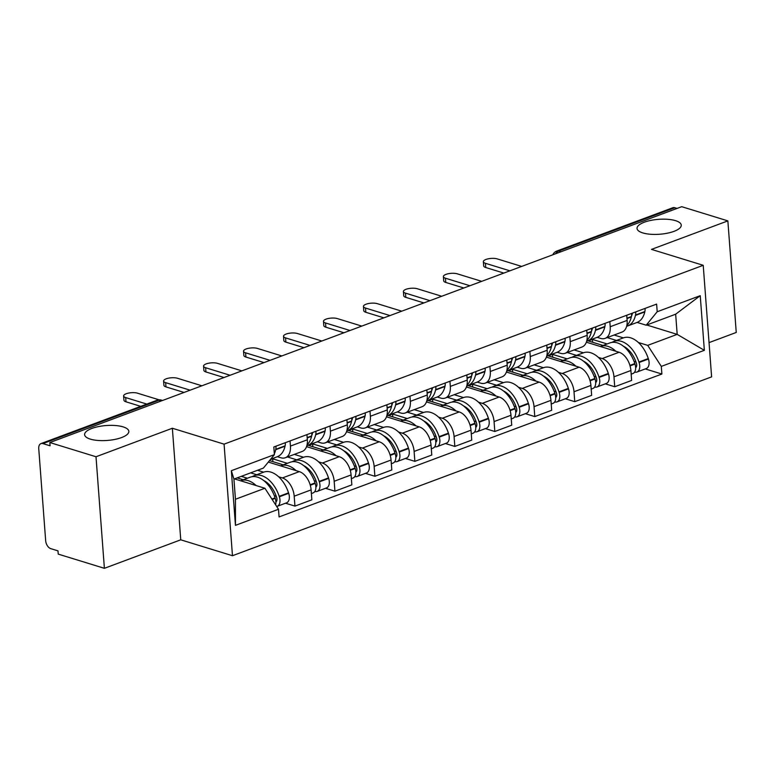 <?xml version="1.0" encoding="UTF-8"?>
<svg xmlns="http://www.w3.org/2000/svg" width="775" height="775" viewBox="0 0 775 775"><rect width="100%" height="100%" fill="white"/><g stroke="black" fill="none" stroke-linecap="round" stroke-linejoin="round"><path stroke-width="1.16" d="M642.756 232.907A22.175 7.479 175.7 0 1 637.04 228.451A22.175 7.479 175.7 0 1 650.942 220.381A22.175 7.479 175.7 0 1 675.548 220.672A22.175 7.479 175.7 0 1 681.264 225.128A22.175 7.479 175.7 0 1 667.372 233.197A22.175 7.479 175.7 0 1 642.756 232.907M90.326 439.115A22.175 7.479 175.7 0 1 84.611 434.659A22.175 7.479 175.7 0 1 98.512 426.589A22.175 7.479 175.7 0 1 123.118 426.88A22.175 7.479 175.7 0 1 128.834 431.336A22.175 7.479 175.7 0 1 114.942 439.406A22.175 7.479 175.7 0 1 90.326 439.115M709.038 342.618L736.25 332.456L727.861 220.885L681.7 206.683L49.842 442.544L96.003 456.746L104.392 568.317L180.749 539.817L232.471 555.723L711.615 376.873L703.225 265.302L224.082 444.153L172.36 428.246L96.003 456.746M104.392 568.317L58.232 554.115L57.989 550.86L50.801 548.652A6.927 4.253 -110.5 0 1 45.667 540.717L38.75 448.667A6.927 4.253 -110.5 0 1 40.968 443.6L157.034 400.268A6.927 4.253 69.5 0 1 158.972 400.258L42.896 443.581A6.927 4.253 -110.5 0 0 40.968 443.6M727.861 220.885L651.504 249.385L703.225 265.302M560.964 251.749L558.688 251.052A6.927 4.253 69.5 0 0 556.75 251.061L672.826 207.739A6.927 4.253 69.5 0 1 674.763 207.729L558.688 251.052A6.927 4.95 107.1 0 0 555.52 253.783M677.04 208.427L674.763 207.729M42.896 443.581L50.094 445.799L49.842 442.544M278.642 476.78L282.41 477.942A15.936 9.784 69.5 0 1 294.2 496.184L294.946 506.104L311.86 499.797L311.114 489.877A15.936 9.784 -110.5 0 0 299.315 471.626L268.305 462.084M257.523 470.289L263.636 472.169M285.336 457.744L302.25 451.428A15.936 9.784 -110.5 0 0 307.346 439.783L290.431 446.09A15.936 9.784 69.5 0 1 285.336 457.744A15.936 9.784 69.5 0 1 280.889 457.773L277.392 456.698M290.431 446.09L290.044 440.936M285.529 503.208L294.946 506.104M307.346 439.783L306.958 434.62M318.612 461.861L322.381 463.024A15.936 9.784 69.5 0 1 334.17 481.265L334.916 491.185L351.831 484.869L351.085 474.949A15.936 9.784 -110.5 0 0 339.285 456.707L306.551 446.632M294.326 454.392L303.606 457.24L294.229 460.747A26.331 16.168 -110.5 0 0 292.262 461.735M330.014 426.017L330.402 431.171A15.936 9.784 69.5 0 1 325.306 442.825A15.936 9.784 69.5 0 1 320.86 442.854L317.363 441.779M325.5 488.289L334.916 491.185M325.306 442.825L342.221 436.509A15.936 9.784 -110.5 0 0 347.316 424.855L346.929 419.701M358.583 446.942L362.351 448.095A15.936 9.784 69.5 0 1 374.141 466.347L374.887 476.267L391.801 469.95L391.055 460.03A15.936 9.784 -110.5 0 0 379.256 441.789L346.522 431.714M334.296 439.464L343.577 442.322L334.199 445.828A26.331 16.168 -110.5 0 0 332.233 446.817M369.985 411.089L370.373 416.252A15.936 9.784 69.5 0 1 365.277 427.897A15.936 9.784 69.5 0 1 360.83 427.936L357.333 426.851M365.471 473.37L374.887 476.267M365.277 427.897L382.191 421.59A15.936 9.784 -110.5 0 0 387.287 409.936L386.899 404.782M398.553 432.024L402.322 433.177A15.936 9.784 69.5 0 1 414.112 451.428L414.858 461.348L431.772 455.032L431.026 445.112A15.936 9.784 -110.5 0 0 419.236 426.87L386.493 416.795M374.267 424.545L383.548 427.403L374.17 430.9A26.331 16.168 -110.5 0 0 372.213 431.898M409.965 396.17L410.353 401.334A15.936 9.784 69.5 0 1 405.257 412.978A15.936 9.784 69.5 0 1 400.801 413.007L397.304 411.932M405.451 458.451L414.858 461.348M405.257 412.978L422.162 406.672A15.936 9.784 -110.5 0 0 427.257 395.017L426.87 389.864M438.524 417.095L442.293 418.258A15.936 9.784 69.5 0 1 454.082 436.499L454.828 446.429L471.743 440.113L470.997 430.193A15.936 9.784 -110.5 0 0 459.207 411.942L426.463 401.876M414.238 409.626L423.518 412.484M449.936 381.252L450.323 386.415A15.936 9.784 69.5 0 1 445.228 398.059A15.936 9.784 69.5 0 1 440.772 398.088L437.274 397.013M445.422 443.532L454.828 446.429M445.228 398.059L462.132 391.743A15.936 9.784 -110.5 0 0 467.228 380.099L466.841 374.935M478.495 402.177L482.263 403.339A15.936 9.784 69.5 0 1 494.062 421.581L494.808 431.501L511.713 425.194L510.967 415.274A15.936 9.784 -110.5 0 0 499.177 397.023L466.434 386.957M454.208 394.707L463.498 397.565M489.907 366.333L490.294 371.487A15.936 9.784 69.5 0 1 485.198 383.141A15.936 9.784 69.5 0 1 480.752 383.17L477.245 382.094M485.392 428.604L494.808 431.501M485.198 383.141L502.103 376.824A15.936 9.784 -110.5 0 0 507.199 365.18L506.811 360.017M518.465 387.258L522.234 388.42A15.936 9.784 69.5 0 1 534.033 406.662L534.779 416.582L551.684 410.275L550.938 400.346A15.936 9.784 -110.5 0 0 539.148 382.104L506.404 372.029M494.179 379.789L503.469 382.647L494.092 386.144A26.331 16.168 -110.5 0 0 492.125 387.132M529.877 351.414L530.265 356.568A15.936 9.784 69.5 0 1 525.169 368.222A15.936 9.784 69.5 0 1 520.722 368.251L517.216 367.176M525.363 413.685L534.779 416.582M525.169 368.222L542.083 361.906A15.936 9.784 -110.5 0 0 547.179 350.261L546.782 345.098M558.436 372.339L562.204 373.502A15.936 9.784 69.5 0 1 574.004 391.743L574.75 401.663L591.654 395.347L590.908 385.427A15.936 9.784 -110.5 0 0 579.119 367.185L546.375 357.11M534.149 364.87L543.44 367.718L534.062 371.225A26.331 16.168 -110.5 0 0 532.096 372.213M569.848 336.486L570.235 341.649A15.936 9.784 69.5 0 1 565.14 353.293A15.936 9.784 69.5 0 1 560.693 353.332L557.186 352.257M565.333 398.767L574.75 401.663M565.14 353.293L582.054 346.987A15.936 9.784 -110.5 0 0 587.15 335.333L586.762 330.179M598.416 357.42L602.175 358.573A15.936 9.784 69.5 0 1 613.974 376.824L614.72 386.744L631.635 380.428L630.889 370.508A15.936 9.784 -110.5 0 0 619.089 352.267L586.346 342.192M574.12 349.942L583.41 352.799M609.818 321.567L610.206 326.73A15.936 9.784 69.5 0 1 605.11 338.375A15.936 9.784 69.5 0 1 600.664 338.413L597.157 337.328M605.304 383.848L614.72 386.744M605.11 338.375L622.025 332.068A15.936 9.784 -110.5 0 0 627.12 320.414L626.733 315.26M264.914 488.26L278.496 509.282L235.455 525.353L231.347 470.706L274.389 454.634L263.393 468.09L233.934 479.095L235.445 499.255L264.914 488.26L234.467 478.892M646.738 325.006L677.185 334.374L675.664 314.204L646.205 325.2L657.2 311.744L656.619 304.1L273.817 446.991L274.389 454.634M657.2 311.744L700.242 295.672L704.349 350.319L661.308 366.391L647.716 345.369L677.185 334.374L704.349 350.319M278.496 509.282L279.077 516.925L661.879 374.034L661.308 366.391M232.471 555.723L224.082 444.153M180.749 539.817L172.36 428.246M614.091 335.023L623.381 337.881M638.387 342.502L647.716 345.369M646.205 325.2L637.137 322.41M645.275 368.929L661.879 374.034M235.455 525.353L235.445 499.255M231.347 470.706L233.934 479.095M675.664 314.204L700.242 295.672M125.676 397.575L125.996 401.808A7.973 2.683 175.7 0 1 123.942 400.2L123.622 395.977A7.973 2.683 -4.3 0 0 125.676 397.575L146.824 404.085M159.127 399.842L137.466 393.177A7.973 2.683 -4.3 0 0 128.621 393.07A7.973 2.683 -4.3 0 0 123.622 395.977M274.331 453.772A26.331 16.168 -110.5 0 0 275.687 449.703L275.774 449.306A8.748 5.367 -110.5 0 0 275.939 446.197M270.649 459.217L277.159 456.785A26.331 16.168 -110.5 0 0 285.035 446.216L285.123 445.819A8.748 5.367 -110.5 0 0 285.287 442.709M256.118 485.557A26.331 16.168 -110.5 0 0 240.802 480.684L250.16 477.197A26.331 16.168 69.5 0 1 275.086 497.86L275.241 498.335A8.748 5.367 69.5 0 1 275.59 504.777M276.685 506.472A8.748 5.367 -110.5 0 0 277.179 506.327A8.748 5.367 -110.5 0 0 279.349 496.804L279.194 496.329A26.331 16.168 -110.5 0 0 254.258 475.666A26.331 16.168 -110.5 0 0 252.292 476.654M277.179 506.327L286.537 502.839A8.748 5.367 -110.5 0 0 288.697 493.307L288.542 492.842A26.331 16.168 -110.5 0 0 263.607 472.178L254.258 475.666M237.179 477.884L243.292 479.764M247.39 478.233L241.277 476.354M256.738 474.736L250.625 472.857M276.268 496.32L274.321 495.719M263.713 480.539A21.826 13.398 69.5 0 1 276.501 497.017L276.656 497.482A4.243 2.606 69.5 0 1 275.9 501.958M125.996 401.808L140.759 406.352M312.713 432.469A21.826 13.398 69.5 0 1 311.734 435.463M165.647 382.656L165.966 386.89A7.973 2.683 175.7 0 1 163.912 385.282L163.593 381.058A7.973 2.683 -4.3 0 0 165.647 382.656L190.117 390.183M201.897 385.785L177.436 378.258A7.973 2.683 -4.3 0 0 168.592 378.152A7.973 2.683 -4.3 0 0 163.593 381.058M306.861 445.644A26.331 16.168 -110.5 0 0 307.782 445.354A26.331 16.168 -110.5 0 0 315.657 434.785L315.745 434.387A8.748 5.367 -110.5 0 0 315.909 431.278M307.782 445.354L317.13 441.866A26.331 16.168 -110.5 0 0 325.006 431.297L325.093 430.9A8.748 5.367 -110.5 0 0 325.258 427.79M311.812 432.808A8.748 5.367 69.5 0 1 311.647 435.918L311.56 436.315A26.331 16.168 69.5 0 1 307.065 444.782M296.089 470.638A26.331 16.168 -110.5 0 0 280.782 465.765L290.131 462.278A26.331 16.168 69.5 0 1 315.057 482.941L315.212 483.406A8.748 5.367 69.5 0 1 313.052 492.939L311.385 493.559M314.834 491.466A8.748 5.367 -110.5 0 0 317.149 491.408A8.748 5.367 -110.5 0 0 319.319 481.876L319.164 481.411A26.331 16.168 -110.5 0 0 294.229 460.747M317.149 491.408L326.507 487.921A8.748 5.367 -110.5 0 0 328.668 478.388L328.513 477.913A26.331 16.168 -110.5 0 0 303.587 457.25M269.506 460.612L283.262 464.835M287.36 463.314L272.664 458.79L270.272 459.682M296.709 459.817L287.428 456.959M316.239 481.391L314.301 480.8M303.684 465.62A21.826 13.398 69.5 0 1 316.471 482.089L316.626 482.563A4.243 2.606 69.5 0 1 315.88 487.039M165.966 386.89L184.053 392.45M272.877 461.648L272.664 458.79M352.683 417.551A21.826 13.398 69.5 0 1 351.705 420.544M205.617 367.738L205.937 371.961A7.973 2.683 175.7 0 1 203.883 370.363L203.563 366.129A7.973 2.683 -4.3 0 0 205.617 367.738L230.088 375.265M241.877 370.867L217.407 363.339A7.973 2.683 -4.3 0 0 208.562 363.233A7.973 2.683 -4.3 0 0 203.563 366.129M346.832 430.726A26.331 16.168 -110.5 0 0 347.752 430.435A26.331 16.168 -110.5 0 0 355.628 419.866L355.715 419.469A8.748 5.367 -110.5 0 0 355.88 416.359M347.752 430.435L357.101 426.938A26.331 16.168 -110.5 0 0 364.977 416.369L365.073 415.972A8.748 5.367 -110.5 0 0 365.228 412.872M351.782 417.89A8.748 5.367 69.5 0 1 351.618 420.999L351.53 421.397A26.331 16.168 69.5 0 1 347.035 429.863M336.059 455.71A26.331 16.168 -110.5 0 0 320.753 450.847L330.102 447.359A26.331 16.168 69.5 0 1 355.037 468.013L355.192 468.488A8.748 5.367 69.5 0 1 353.022 478.02L351.356 478.64M354.805 476.538A8.748 5.367 -110.5 0 0 357.12 476.489A8.748 5.367 -110.5 0 0 359.29 466.957L359.135 466.492A26.331 16.168 -110.5 0 0 334.199 445.828M357.12 476.489L366.478 472.992A8.748 5.367 -110.5 0 0 368.638 463.469L368.483 462.995A26.331 16.168 -110.5 0 0 343.558 442.331M327.331 448.386L312.635 443.872L308.537 445.392L323.233 449.917M336.689 444.898L327.399 442.041M356.209 466.472L354.272 465.882M343.654 450.701A21.826 13.398 69.5 0 1 356.442 467.17L356.597 467.645A4.243 2.606 69.5 0 1 355.851 472.12M205.937 371.961L224.023 377.532M312.848 446.729L312.635 443.872M392.654 402.632A21.826 13.398 69.5 0 1 391.675 405.625M245.588 352.819L245.907 357.043A7.973 2.683 175.7 0 1 243.854 355.444L243.534 351.211A7.973 2.683 -4.3 0 0 245.588 352.819L270.058 360.346M281.848 355.948L257.377 348.411A7.973 2.683 -4.3 0 0 248.533 348.314A7.973 2.683 -4.3 0 0 243.534 351.211M386.802 415.807A26.331 16.168 -110.5 0 0 387.723 415.516A26.331 16.168 -110.5 0 0 395.599 404.947L395.686 404.55A8.748 5.367 -110.5 0 0 395.851 401.44M387.723 415.516L397.071 412.019A26.331 16.168 -110.5 0 0 404.947 401.45L405.044 401.053A8.748 5.367 -110.5 0 0 405.199 397.953M391.753 402.971A8.748 5.367 69.5 0 1 391.588 406.081L391.501 406.478A26.331 16.168 69.5 0 1 387.016 414.945M376.03 440.791A26.331 16.168 -110.5 0 0 360.724 435.928L370.072 432.431A26.331 16.168 69.5 0 1 395.008 453.094L395.163 453.569A8.748 5.367 69.5 0 1 392.993 463.101L391.336 463.721M394.775 461.619A8.748 5.367 -110.5 0 0 397.091 461.571A8.748 5.367 -110.5 0 0 399.261 452.038L399.106 451.563A26.331 16.168 -110.5 0 0 374.17 430.9M397.091 461.571L406.449 458.073A8.748 5.367 -110.5 0 0 408.609 448.551L408.454 448.076A26.331 16.168 -110.5 0 0 383.528 427.412M367.302 433.467L352.606 428.943L348.508 430.474L363.204 434.998M376.66 429.98L367.369 427.122M396.18 451.554L394.243 450.953M383.635 435.782A21.826 13.398 69.5 0 1 396.412 452.251L396.567 452.726A4.243 2.606 69.5 0 1 395.822 457.202M245.907 357.043L263.994 362.603M352.819 431.801L352.606 428.943M432.624 387.713A21.826 13.398 69.5 0 1 431.646 390.707M285.558 337.89L285.878 342.124A7.973 2.683 175.7 0 1 283.824 340.525L283.514 336.292A7.973 2.683 -4.3 0 0 285.558 337.89L310.029 345.418M321.819 341.019L297.348 333.492A7.973 2.683 -4.3 0 0 288.503 333.395A7.973 2.683 -4.3 0 0 283.514 336.292M426.773 400.888A26.331 16.168 -110.5 0 0 427.693 400.588A26.331 16.168 -110.5 0 0 435.569 390.019L435.657 389.622A8.748 5.367 -110.5 0 0 435.821 386.522M427.693 400.588L437.052 397.1A26.331 16.168 -110.5 0 0 444.927 386.531L445.015 386.134A8.748 5.367 -110.5 0 0 445.17 383.024M431.723 388.052A8.748 5.367 69.5 0 1 431.559 391.152L431.472 391.549A26.331 16.168 69.5 0 1 426.986 400.026M416.001 425.872A26.331 16.168 -110.5 0 0 400.694 421.009L410.043 417.512A26.331 16.168 69.5 0 1 434.978 438.175L435.133 438.65A8.748 5.367 69.5 0 1 432.963 448.173L431.307 448.793M434.756 446.7A8.748 5.367 -110.5 0 0 437.071 446.642A8.748 5.367 -110.5 0 0 439.231 437.119L439.076 436.645A26.331 16.168 -110.5 0 0 414.141 415.981A26.331 16.168 -110.5 0 0 412.184 416.979M437.071 446.642L446.419 443.155A8.748 5.367 -110.5 0 0 448.58 433.632L448.425 433.157A26.331 16.168 -110.5 0 0 423.499 412.494L414.141 415.981M407.272 418.548L392.576 414.024L388.478 415.555L403.174 420.079M416.63 415.061L407.34 412.203M436.151 436.635L434.213 436.034M423.605 420.864A21.826 13.398 69.5 0 1 436.383 437.332L436.538 437.807A4.243 2.606 69.5 0 1 435.792 442.273M285.878 342.124L303.965 347.684M392.789 416.882L392.576 414.024M472.595 372.794A21.826 13.398 69.5 0 1 471.617 375.778M325.539 322.972L325.849 327.205A7.973 2.683 175.7 0 1 323.795 325.597L323.485 321.373A7.973 2.683 -4.3 0 0 325.539 322.972L350 330.499M361.789 326.101L337.319 318.573A7.973 2.683 -4.3 0 0 328.474 318.467A7.973 2.683 -4.3 0 0 323.485 321.373M466.753 385.969A26.331 16.168 -110.5 0 0 467.664 385.669A26.331 16.168 -110.5 0 0 475.54 375.1L475.627 374.703A8.748 5.367 -110.5 0 0 475.792 371.603M467.664 385.669L477.022 382.182A26.331 16.168 -110.5 0 0 484.898 371.613L484.985 371.215A8.748 5.367 -110.5 0 0 485.15 368.106M471.694 373.124A8.748 5.367 69.5 0 1 471.529 376.233L471.442 376.631A26.331 16.168 69.5 0 1 466.957 385.107M455.971 410.953A26.331 16.168 -110.5 0 0 440.665 406.081L450.013 402.593A26.331 16.168 69.5 0 1 474.949 423.257L475.104 423.731A8.748 5.367 69.5 0 1 472.934 433.254L471.278 433.874M474.726 431.782A8.748 5.367 -110.5 0 0 477.042 431.723A8.748 5.367 -110.5 0 0 479.202 422.201L479.047 421.726A26.331 16.168 -110.5 0 0 454.121 401.062A26.331 16.168 -110.5 0 0 452.154 402.06M477.042 431.723L486.39 428.236A8.748 5.367 -110.5 0 0 488.55 418.703L488.395 418.238A26.331 16.168 -110.5 0 0 463.469 397.575L454.121 401.062M447.243 403.63L432.547 399.106L428.449 400.636L443.145 405.16M456.601 400.132L447.311 397.284M476.121 421.716L474.184 421.116M463.576 405.935A21.826 13.398 69.5 0 1 476.354 422.414L476.509 422.888A4.243 2.606 69.5 0 1 475.763 427.354M325.849 327.205L343.935 332.766M432.76 401.963L432.547 399.106M512.566 357.876A21.826 13.398 69.5 0 1 511.587 360.859M365.509 308.053L365.819 312.286A7.973 2.683 175.7 0 1 363.775 310.678L363.456 306.454A7.973 2.683 -4.3 0 0 365.509 308.053L389.97 315.58M401.76 311.182L377.289 303.655A7.973 2.683 -4.3 0 0 368.445 303.548A7.973 2.683 -4.3 0 0 363.456 306.454M506.724 371.041A26.331 16.168 -110.5 0 0 507.635 370.75A26.331 16.168 -110.5 0 0 515.511 360.181L515.607 359.784A8.748 5.367 -110.5 0 0 515.762 356.674M507.635 370.75L516.993 367.263A26.331 16.168 -110.5 0 0 524.869 356.694L524.956 356.297A8.748 5.367 -110.5 0 0 525.121 353.187M511.665 358.205A8.748 5.367 69.5 0 1 511.5 361.315L511.413 361.712A26.331 16.168 69.5 0 1 506.927 370.188M495.942 396.035A26.331 16.168 -110.5 0 0 480.636 391.162L489.984 387.674A26.331 16.168 69.5 0 1 514.92 408.338L515.075 408.812A8.748 5.367 69.5 0 1 512.914 418.335L511.248 418.955M514.697 416.863A8.748 5.367 -110.5 0 0 517.012 416.805A8.748 5.367 -110.5 0 0 519.173 407.282L519.018 406.807A26.331 16.168 -110.5 0 0 494.092 386.144M517.012 416.805L526.361 413.317A8.748 5.367 -110.5 0 0 528.531 403.785L528.376 403.31A26.331 16.168 -110.5 0 0 503.44 382.656M487.223 388.711L472.517 384.187L468.42 385.718L483.116 390.242M496.572 385.214L487.281 382.356M516.092 406.788L514.154 406.197M503.547 391.017A21.826 13.398 69.5 0 1 516.334 407.495L516.489 407.96A4.243 2.606 69.5 0 1 515.733 412.436M365.819 312.286L383.906 317.847M472.731 387.045L472.517 384.187M552.536 342.947A21.826 13.398 69.5 0 1 551.567 345.941M405.48 293.134L405.8 297.358A7.973 2.683 175.7 0 1 403.746 295.759L403.426 291.536A7.973 2.683 -4.3 0 0 405.48 293.134L429.941 300.661M441.731 296.263L417.26 288.736A7.973 2.683 -4.3 0 0 408.415 288.629A7.973 2.683 -4.3 0 0 403.426 291.536M546.695 356.122A26.331 16.168 -110.5 0 0 547.615 355.832A26.331 16.168 -110.5 0 0 555.481 345.262L555.578 344.865A8.748 5.367 -110.5 0 0 555.733 341.756M547.615 355.832L556.963 352.344A26.331 16.168 -110.5 0 0 564.839 341.775L564.927 341.378A8.748 5.367 -110.5 0 0 565.091 338.268M551.635 343.286A8.748 5.367 69.5 0 1 551.471 346.396L551.383 346.793A26.331 16.168 69.5 0 1 546.898 355.26M535.913 381.106A26.331 16.168 -110.5 0 0 520.606 376.243L529.964 372.756A26.331 16.168 69.5 0 1 554.89 393.419L555.045 393.884A8.748 5.367 69.5 0 1 552.885 403.417L551.219 404.037M554.667 401.934A8.748 5.367 -110.5 0 0 556.983 401.886A8.748 5.367 -110.5 0 0 559.143 392.353L558.988 391.888A26.331 16.168 -110.5 0 0 534.062 371.225M556.983 401.886L566.331 398.398A8.748 5.367 -110.5 0 0 568.501 388.866L568.346 388.391A26.331 16.168 -110.5 0 0 543.411 367.728M527.194 373.782L512.488 369.268L508.39 370.799L523.086 375.313M536.542 370.295L527.252 367.437M556.062 391.869L554.125 391.278M543.517 376.098A21.826 13.398 69.5 0 1 556.305 392.567L556.46 393.041A4.243 2.606 69.5 0 1 555.704 397.517M405.8 297.358L423.877 302.928M512.711 372.126L512.488 369.268M592.507 328.028A21.826 13.398 69.5 0 1 591.538 331.022M445.451 278.215L445.77 282.439A7.973 2.683 175.7 0 1 443.717 280.841L443.397 276.607A7.973 2.683 -4.3 0 0 445.451 278.215L469.921 285.743M481.701 281.344L457.24 273.817A7.973 2.683 -4.3 0 0 448.386 273.711A7.973 2.683 -4.3 0 0 443.397 276.607M586.665 341.203A26.331 16.168 -110.5 0 0 587.586 340.913A26.331 16.168 -110.5 0 0 595.462 330.344L595.549 329.947A8.748 5.367 -110.5 0 0 595.704 326.837M587.586 340.913L596.934 337.416A26.331 16.168 -110.5 0 0 604.81 326.847L604.897 326.449A8.748 5.367 -110.5 0 0 605.062 323.349M591.606 328.368A8.748 5.367 69.5 0 1 591.451 331.477L591.354 331.874A26.331 16.168 69.5 0 1 586.869 340.341M575.883 366.188A26.331 16.168 -110.5 0 0 560.577 361.324L569.935 357.837A26.331 16.168 69.5 0 1 594.861 378.491L595.016 378.965A8.748 5.367 69.5 0 1 592.856 388.498L591.189 389.118M594.638 387.016A8.748 5.367 -110.5 0 0 596.953 386.967A8.748 5.367 -110.5 0 0 599.114 377.435L598.959 376.96A26.331 16.168 -110.5 0 0 574.033 356.306A26.331 16.168 -110.5 0 0 572.066 357.294M596.953 386.967L606.302 383.47A8.748 5.367 -110.5 0 0 608.472 373.947L608.317 373.472A26.331 16.168 -110.5 0 0 583.381 352.809L574.033 356.306M567.164 358.864L552.459 354.34L548.361 355.87L563.067 360.394M576.513 355.376L567.232 352.518M596.033 376.95L594.096 376.359M583.488 361.179A21.826 13.398 69.5 0 1 596.275 377.648L596.43 378.123A4.243 2.606 69.5 0 1 595.675 382.598M445.77 282.439L463.847 288.009M552.682 357.198L552.459 354.34M632.487 313.11A21.826 13.398 69.5 0 1 631.509 316.103M485.421 263.297L485.741 267.52A7.973 2.683 175.7 0 1 483.687 265.922L483.368 261.688A7.973 2.683 -4.3 0 0 485.421 263.297L509.892 270.824M521.672 266.416L497.211 258.889A7.973 2.683 -4.3 0 0 488.366 258.792A7.973 2.683 -4.3 0 0 483.368 261.688M626.636 326.285A26.331 16.168 -110.5 0 0 627.556 325.994A26.331 16.168 -110.5 0 0 635.432 315.425L635.519 315.028A8.748 5.367 -110.5 0 0 635.684 311.918M627.556 325.994L636.905 322.497A26.331 16.168 -110.5 0 0 644.781 311.928L644.868 311.531A8.748 5.367 -110.5 0 0 645.033 308.421M631.577 313.449A8.748 5.367 69.5 0 1 631.422 316.558L631.325 316.956A26.331 16.168 69.5 0 1 626.839 325.423M615.854 351.269A26.331 16.168 -110.5 0 0 600.548 346.406L609.906 342.908A26.331 16.168 69.5 0 1 634.832 363.572L634.987 364.047A8.748 5.367 69.5 0 1 632.826 373.579L631.16 374.199M634.609 372.097A8.748 5.367 -110.5 0 0 636.924 372.048A8.748 5.367 -110.5 0 0 639.084 362.516L638.929 362.041A26.331 16.168 -110.5 0 0 614.003 341.378A26.331 16.168 -110.5 0 0 612.037 342.376M636.924 372.048L646.273 368.551A8.748 5.367 -110.5 0 0 648.442 359.028L648.288 358.554A26.331 16.168 -110.5 0 0 623.352 337.89L614.003 341.378M607.135 343.945L592.439 339.421L588.332 340.952L603.037 345.476M616.483 340.457L607.203 337.6M636.004 362.032L634.066 361.431M623.458 346.26A21.826 13.398 69.5 0 1 636.246 362.729L636.401 363.204A4.243 2.606 69.5 0 1 635.645 367.679M485.741 267.52L503.818 273.081M592.652 342.279L592.439 339.421M619.089 352.267L602.175 358.573M579.119 367.185L562.204 373.502M539.148 382.104L522.234 388.42M499.177 397.023L482.263 403.339M459.207 411.942L442.293 418.258M419.236 426.87L402.322 433.177M379.256 441.789L362.351 448.095M339.285 456.707L322.381 463.024M299.315 471.626L282.41 477.942M587.15 335.333L570.235 341.649M547.179 350.261L530.265 356.568M507.199 365.18L490.294 371.487M467.228 380.099L450.323 386.415M427.257 395.017L410.353 401.334M387.287 409.936L370.373 416.252M347.316 424.855L330.402 431.171M627.12 320.414L610.206 326.73M590.908 385.427L574.004 391.743M550.938 400.346L534.033 406.662M510.967 415.274L494.062 421.581M470.997 430.193L454.082 436.499M431.026 445.112L414.112 451.428M391.055 460.03L374.141 466.347M351.085 474.949L334.17 481.265M311.114 489.877L294.2 496.184M630.889 370.508L613.974 376.824M162.566 400.472L161.5 400.142A6.927 4.95 107.1 0 0 158.972 400.258L161.248 400.956M285.123 445.819L275.774 449.306M275.086 497.86L271.889 499.052M275.241 498.335L272.161 499.478M288.697 493.307L279.349 496.804M285.035 446.216L275.687 449.703M288.542 492.842L279.194 496.329M276.501 501.338L275.881 501.57M325.093 430.9L315.745 434.387M311.647 435.918L307.181 437.584M311.56 436.315L307.21 437.943M315.057 482.941L310.145 484.772M315.212 483.406L310.291 485.247M328.668 478.388L319.319 481.876M325.006 431.297L315.657 434.785M328.513 477.913L319.164 481.411M316.481 486.419L315.861 486.652M365.073 415.972L355.715 419.469M351.618 420.999L347.152 422.666M351.53 421.397L347.181 423.014M355.037 468.013L350.116 469.853M355.192 468.488L350.261 470.328M368.638 463.469L359.29 466.957M364.977 416.369L355.628 419.866M368.483 462.995L359.135 466.492M356.452 471.5L355.832 471.733M405.044 401.053L395.686 404.55M391.588 406.081L387.122 407.747M391.501 406.478L387.151 408.096M395.008 453.094L390.096 454.935M395.163 453.569L390.232 455.409M408.609 448.551L399.261 452.038M404.947 401.45L395.599 404.947M408.454 448.076L399.106 451.563M396.422 456.582L395.802 456.804M445.015 386.134L435.657 389.622M431.559 391.152L427.093 392.818M431.472 391.549L427.122 393.177M434.978 438.175L430.067 440.006M435.133 438.65L430.202 440.491M448.58 433.632L439.231 437.119M444.927 386.531L435.569 390.019M448.425 433.157L439.076 436.645M436.393 441.653L435.773 441.886M484.985 371.215L475.627 374.703M471.529 376.233L467.063 377.9M471.442 376.631L467.093 378.258M474.949 423.257L470.037 425.088M475.104 423.731L470.173 425.572M488.55 418.703L479.202 422.201M484.898 371.613L475.54 375.1M488.395 418.238L479.047 421.726M476.363 426.734L475.743 426.967M524.956 356.297L515.607 359.784M511.5 361.315L507.034 362.981M511.413 361.712L507.063 363.339M514.92 408.338L510.008 410.169M515.075 408.812L510.144 410.643M528.531 403.785L519.173 407.282M524.869 356.694L515.511 360.181M528.376 403.31L519.018 406.807M516.334 411.816L515.714 412.048M564.927 341.378L555.578 344.865M551.471 346.396L547.005 348.062M551.383 346.793L547.034 348.411M554.89 393.419L549.979 395.25M555.045 393.884L550.114 395.725M568.501 388.866L559.143 392.353M564.839 341.775L555.481 345.262M568.346 388.391L558.988 391.888M556.305 396.897L555.685 397.129M604.897 326.449L595.549 329.947M591.451 331.477L586.985 333.143M591.354 331.874L587.004 333.492M594.861 378.491L589.949 380.331M595.016 378.965L590.085 380.806M608.472 373.947L599.114 377.435M604.81 326.847L595.462 330.344M608.317 373.472L598.959 376.96M596.275 381.978L595.655 382.211M644.868 311.531L635.519 315.028M631.422 316.558L626.956 318.225M631.325 316.956L626.975 318.573M634.832 363.572L629.92 365.412M634.987 364.047L630.056 365.887M648.442 359.028L639.084 362.516M644.781 311.928L635.432 315.425M648.288 358.554L638.929 362.041M636.246 367.05L635.626 367.282M556.75 251.061A6.927 6.927 0 0 0 552.827 254.791M161.5 400.142A6.927 6.927 0 0 0 157.034 400.268"/></g></svg>

